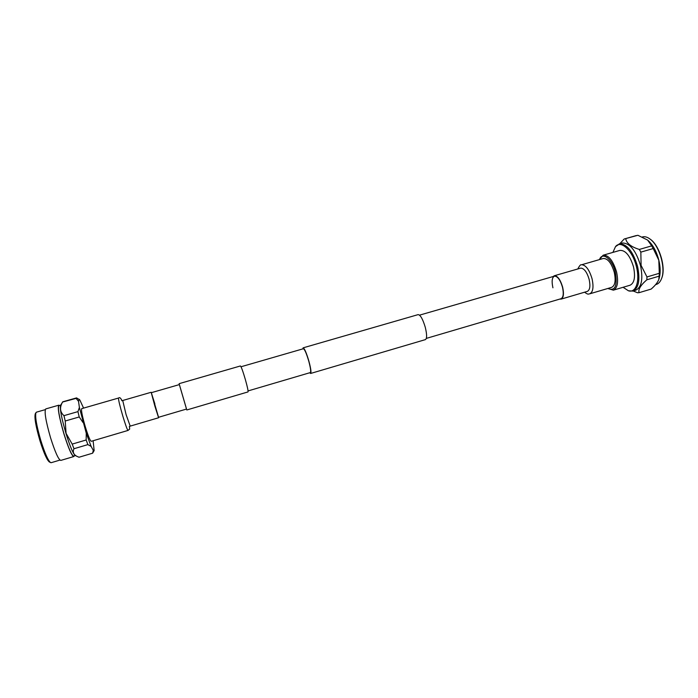 <?xml version="1.0" encoding="UTF-8"?>
<svg xmlns="http://www.w3.org/2000/svg" width="698" height="698" viewBox="0 0 698 698"><rect width="100%" height="100%" fill="white"/><g stroke="black" fill="none" stroke-linecap="round" stroke-linejoin="round"><path stroke-width="1.05" d="M552.929 287.803C551.516 281.364 552.005 277.481 554.404 276.164C557.536 276.129 560.224 279.776 562.457 287.114C563.862 293.579 563.373 297.453 560.991 298.727L426.33 338.399M302.757 348.913L303.133 347.84L418.119 314.624C420.44 314.911 422.822 319.126 425.265 327.266C426.993 334.386 427.045 338.495 425.414 339.612L310.61 373.465L309.72 372.758M303.133 347.84C304.52 348.433 306.448 352.9 308.917 361.259C310.846 368.509 311.413 372.575 310.61 373.465M186.506 409.063L179.36 384.589M186.794 409.97L247.999 391.918C248.331 391.168 247.476 387.128 245.434 379.799C242.948 371.327 241.272 366.712 240.426 365.961L179.116 383.664M158.463 417.317L186.532 409.054L179.386 384.581L151.283 392.704L158.463 417.317L154.886 406.166L151.283 392.704L154.869 403.889M241.019 366.764L303.386 348.73C304.677 349.279 306.474 353.441 308.778 361.215C310.566 367.959 311.09 371.746 310.348 372.575L248.069 390.924M607.932 288.449L608.106 288.571C615.139 291.31 617.556 285.848 615.357 272.185C612.321 259.089 602.496 251.411 599.582 259.377L599.503 259.577M599.582 259.377L603.151 255.206C608.586 254.971 613.053 260.537 616.552 271.915C618.62 281.975 617.556 288.056 613.359 290.167L608.106 288.571M613.359 290.167L630.05 285.229C634.403 283.074 635.564 276.975 633.531 266.95C630.041 255.625 625.495 250.102 619.885 250.399L603.151 255.206M623.087 287.288L628.383 290.761C635.808 293.396 640.188 281.085 636.419 266.653C632.693 250.547 620.827 239.606 615.505 246.63L612.905 252.406M628.383 290.761L632.824 291.092C638.714 288.195 640.293 279.959 637.553 266.374C633.095 251.655 627.153 244.134 619.728 243.811L615.505 246.63M632.824 291.092L635.712 290.228C641.637 287.323 643.242 279.087 640.511 265.51C636.053 250.809 630.093 243.297 622.625 242.983L619.065 243.96M633.182 290.987L637.536 292.75L639.115 292.671C637.989 289.583 640.563 285.29 646.837 279.802L646.967 276.949L641.087 265.38L640.843 252.126L639.333 249.439L651.696 245.871L653.215 248.549L640.843 252.126M658.842 279.348L658.964 279.017C660.605 273.886 660.561 267.604 658.833 260.188C656.425 251.114 652.682 244.405 647.596 240.068L637.885 235.278L624.195 238.995L619.772 243.759M646.967 276.949L659.296 273.311L658.807 260.197L653.215 248.549M659.296 273.311L659.139 276.155L646.837 279.802M639.115 292.671L651.164 289.077C655.143 285.604 657.682 282.428 658.781 279.54L659.139 276.155M655.596 284.644L656.251 284.452C658.546 283.737 660.308 281.809 661.53 278.676C666.005 268.215 659.34 245.391 649.943 238.986C647.508 237.198 645.222 236.465 643.076 236.805L642.317 236.98M661.625 278.415L661.748 278.101C666.11 267.884 659.619 245.617 650.431 239.344L650.161 239.152M624.3 238.969L637.885 235.278M651.696 245.871L647.596 240.068M639.333 249.439C631.088 246.874 626.56 243.305 625.74 238.742M553.209 276.504L554.291 275.762C557.536 275.727 560.311 279.505 562.632 287.096C564.08 293.788 563.574 297.802 561.113 299.119L559.796 299.076M614.266 272.29C615.976 280.587 615.104 285.604 611.64 287.358L589.758 293.823C593.047 292.122 593.815 287.105 592.061 278.781C589.365 269.812 585.919 265.135 581.731 264.734L603.22 258.504C607.705 258.312 611.387 262.91 614.266 272.29M419.542 315.147L554.404 276.164C557.536 276.129 560.224 279.776 562.457 287.114C563.862 293.579 563.373 297.453 560.991 298.727M158.551 417.299L151.361 392.686M118.547 398.035L118.494 398.087C118.416 399.91 119.838 405.852 122.761 415.912C125.518 425.003 127.263 429.846 128.013 430.439L91.237 441.302C90.129 440.813 88.157 435.997 85.322 426.853C82.233 416.165 81.029 410.092 81.71 408.653L118.547 398.035C119.646 397.066 120.771 397.956 121.949 400.704M58.998 405.643C57.506 407.702 59.173 417.134 63.998 433.938C68.456 448.064 71.676 455.445 73.665 456.073L75.401 455.558M60.691 405.154L58.946 405.651C57.55 407.937 59.234 417.36 64.007 433.938C68.526 448.273 71.763 455.646 73.718 456.064M83.585 408.112L79.799 399.91L76.571 397.895L62.794 401.795L60.578 405.346C59.74 408.784 61.529 418.128 65.952 433.371C69.992 446.301 73.081 453.665 75.201 455.462L77.007 456.387C73.508 454.573 72.496 452.025 73.971 448.727L87.878 444.617L91.115 446.38L93.279 450.35L94.151 450.576L93.113 440.752M93.279 450.35L92.607 453.194L79.014 457.242L77.007 456.387M79.171 399.265L78.525 401.333L79.389 407.449L86.264 433.222L86.159 439.984L72.199 444.103L73.971 448.727M72.199 444.103L66.074 433.345L65.211 421.016L79.223 416.959L83.062 422.587M74.232 455.907L73.796 456.544L60.813 460.41C58.588 459.825 55.186 452.321 50.596 437.899C45.736 420.973 44.131 411.305 45.78 408.915L58.807 405.189L59.513 405.494M73.796 456.544C71.772 455.907 68.491 448.386 63.954 433.999C59.094 417.116 57.384 407.51 58.807 405.189M45.257 409.647L36.401 412.186L35.301 413.713C34.237 417.378 35.79 426.426 39.987 440.866C43.861 453.081 46.993 460.13 49.392 461.997L51.146 462.704L59.976 460.078M35.999 412.535C34.891 416.313 36.523 425.701 40.868 440.691C44.89 453.377 48.136 460.689 50.614 462.617M76.431 397.904L76.099 398.384L78.525 401.333M79.389 407.449L77.94 411.619L79.223 416.959M86.264 433.222L91.115 446.38M86.159 439.984L87.878 444.617M92.607 453.194L94.151 450.576M62.506 402.048L76.099 398.384M77.94 411.619L63.954 415.659C60.019 412.108 59.496 407.658 62.392 402.301M63.954 415.659L65.211 421.016M580.553 268.18L580.902 268.111C584.243 268.451 586.992 272.203 589.138 279.357C590.552 286.014 589.941 290.028 587.315 291.398L587.323 291.389M158.594 417.753L130.203 426.12L126.094 414.621L122.726 400.495L121.792 400.687M658.964 279.017L658.781 279.54M650.431 239.344L649.943 238.986M661.748 278.101L661.53 278.676M636.358 235.531L624.248 238.986M584.558 292.209C586.774 293.832 588.152 294.434 588.693 294.015L589.758 293.823M561.113 299.119L587.315 291.398M581.294 264.821C580.666 264.35 579.497 265.737 577.778 268.974M554.291 275.762L580.535 268.18M129.444 426.417L129.671 429.069L128.013 430.439M129.313 426.591L130.203 426.12M151.161 392.276L122.726 400.495"/></g></svg>
